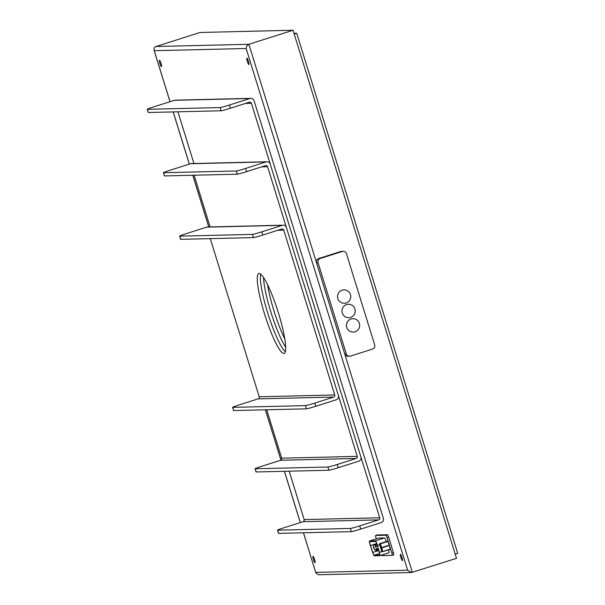<?xml version="1.0" encoding="UTF-8"?>
<svg xmlns="http://www.w3.org/2000/svg" width="605" height="605" viewBox="0 0 605 605"><rect width="100%" height="100%" fill="white"/><g stroke="black" fill="none" stroke-linecap="round" stroke-linejoin="round"><path stroke-width="0.91" d="M303.483 532.786L315.848 572.897L318.434 574.75L411.423 572.527L456.51 558.339L293.039 30.25L200.013 32.473L155.251 46.774L154.056 48.211L154.041 50.17L169.997 101.708M411.423 572.527L407.641 570.19L246.152 48.506L246.779 45.942L248.882 44.286L293.039 30.25M246.152 48.506L154.252 50.699L154.041 50.17M314.592 559.519A3.358 0.544 -107.6 0 0 313.012 556.335A3.358 0.544 -107.6 0 0 313.511 559.693A3.358 0.544 -107.6 0 0 315.046 562.726A3.358 0.544 -107.6 0 0 314.592 559.519M401.992 557.432A3.358 0.544 -107.6 0 0 400.412 554.248A3.358 0.544 -107.6 0 0 400.911 557.606A3.358 0.544 -107.6 0 0 402.438 560.638A3.358 0.544 -107.6 0 0 401.992 557.432M161.028 63.434A3.358 0.544 -107.6 0 0 159.455 60.25A3.358 0.544 -107.6 0 0 159.954 63.616A3.358 0.544 -107.6 0 0 161.482 66.648A3.358 0.544 -107.6 0 0 161.028 63.434M248.428 61.347A3.358 0.544 -107.6 0 0 246.848 58.163A3.358 0.544 -107.6 0 0 247.347 61.529A3.358 0.544 -107.6 0 0 248.882 64.561A3.358 0.544 -107.6 0 0 248.428 61.347M273.899 310.615A41.926 6.776 72.4 0 1 267.569 284.766A41.926 6.776 72.4 0 0 273.899 310.615A41.926 6.776 72.4 0 0 284.857 339.14A41.926 6.776 72.4 0 1 273.899 310.615M294 33.328L296.73 33.267L457.72 553.348L455.217 554.15M294.219 34.061L296.73 33.267M177.938 111.804L193.94 163.516M289.182 471.182L304.164 519.589A1.679 1.656 88.6 0 1 303.082 521.684L284.153 527.704A8.387 0.393 -17.2 0 0 277.559 530.146A8.387 0.393 -17.2 0 0 277.68 530.177L350.416 528.437A8.387 0.393 -17.2 0 0 359.71 525.896L378.639 519.884L303.082 521.684M378.639 519.884A1.679 1.656 -91.4 0 0 379.721 517.782L251.423 103.311L245.441 103.455M263.553 277.589A41.926 6.776 -107.6 0 0 271.335 313.503A41.926 6.776 -107.6 0 0 285.719 347.315A41.926 6.776 72.4 0 1 270.745 311.62A41.926 6.776 72.4 0 1 263.553 277.589M251.423 103.311A1.679 1.656 -91.4 0 0 249.351 102.215L230.422 108.234A8.387 0.393 162.8 0 1 221.127 110.775L148.391 112.507A8.387 0.393 162.8 0 1 148.27 112.485L147.28 109.278A8.387 0.393 -17.2 0 1 153.874 106.835L174.376 100.317A3.358 3.305 -91.4 0 1 175.291 100.165L250.841 98.358A3.358 3.305 88.6 0 0 249.933 98.509L174.376 100.317M250.841 98.358A3.358 3.305 88.6 0 1 254.077 100.71L383.366 518.379A3.358 3.305 88.6 0 1 381.203 522.584L360.701 529.103A8.387 0.393 162.8 0 1 351.407 531.644L278.671 533.376A8.387 0.393 162.8 0 1 278.55 533.353L277.559 530.146M221.127 110.775L220.137 107.569A8.387 0.393 -17.2 0 0 229.431 105.028L249.933 98.509M147.28 109.278A8.387 0.393 -17.2 0 0 147.401 109.308L220.137 107.569M194.099 175.216L210.109 226.928M266.707 409.774L281.688 458.182A1.679 1.656 88.6 0 1 280.607 460.276L261.685 466.296A8.387 0.393 -17.2 0 0 255.083 468.746A8.387 0.393 -17.2 0 0 255.204 468.769L327.94 467.03A8.387 0.393 -17.2 0 0 337.235 464.489L356.163 458.477L280.607 460.276M356.163 458.477A1.679 1.656 -91.4 0 0 357.245 456.374L267.584 166.723L261.61 166.867M260.74 274.209A41.926 6.776 -107.6 0 0 268.181 314.502A41.926 6.776 -107.6 0 0 285.378 351.694A41.926 6.776 72.4 0 1 267.591 312.619A41.926 6.776 72.4 0 1 260.74 274.209M267.584 166.723A1.679 1.656 -91.4 0 0 265.512 165.626L246.583 171.646A8.387 0.393 162.8 0 1 237.289 174.187L164.552 175.926A8.387 0.393 162.8 0 1 164.431 175.896L163.441 172.697A8.387 0.393 -17.2 0 1 170.043 170.247L190.545 163.728A3.358 3.305 -91.4 0 1 191.452 163.577L267.009 161.769A3.358 3.305 88.6 0 0 266.102 161.928L190.545 163.728M267.009 161.769A3.358 3.305 88.6 0 1 270.246 164.121L360.898 456.972A3.358 3.305 88.6 0 1 358.735 461.176L338.225 467.695A8.387 0.393 162.8 0 1 328.931 470.236L256.195 471.968A8.387 0.393 162.8 0 1 256.074 471.945L255.083 468.746M237.289 174.187L236.298 170.988A8.387 0.393 -17.2 0 0 245.592 168.447L266.102 161.928M236.298 170.988L163.562 172.72A8.387 0.393 -17.2 0 1 163.441 172.697M210.268 238.627L259.22 396.774A1.679 1.656 88.6 0 1 258.138 398.869L239.209 404.889A8.387 0.393 -17.2 0 0 232.607 407.339A8.387 0.393 -17.2 0 0 232.736 407.362L305.472 405.622A8.387 0.393 -17.2 0 0 314.766 403.081L333.688 397.069L258.138 398.869M333.688 397.069A1.679 1.656 -91.4 0 0 334.769 394.967L283.753 230.142L277.771 230.286M278.534 313.284A41.926 6.776 -107.6 0 0 258.781 273.498A41.926 6.776 -107.6 0 0 265.028 315.507A41.926 6.776 -107.6 0 0 284.184 353.411A41.926 6.776 -107.6 0 0 278.534 313.284M283.753 230.142A1.679 1.656 -91.4 0 0 281.68 229.038L262.751 235.058A8.387 0.393 162.8 0 1 253.457 237.599L180.721 239.338A8.387 0.393 162.8 0 1 180.6 239.308L179.609 236.109A8.387 0.393 -17.2 0 1 186.204 233.659L206.706 227.14A3.358 3.305 -91.4 0 1 207.621 226.988L283.17 225.189A3.358 3.305 88.6 0 0 282.263 225.34L206.706 227.14M283.17 225.189A3.358 3.305 88.6 0 1 286.407 227.533L338.422 395.564A3.358 3.305 88.6 0 1 336.259 399.769L315.757 406.288A8.387 0.393 162.8 0 1 306.463 408.829L233.727 410.561A8.387 0.393 162.8 0 1 233.598 410.538L232.607 407.339M253.457 237.599L252.466 234.4A8.387 0.393 -17.2 0 0 261.761 231.859L282.263 225.34M252.466 234.4L179.73 236.131A8.387 0.393 -17.2 0 1 179.609 236.109M379.418 543.895L381.793 551.571L382.647 551.715L381.876 547.865L380.265 543.872L379.418 543.895M386.981 541.324L379.418 543.729L387.835 541.467L380.265 543.872M390.217 549.31L382.647 551.715L390.21 549.31L389.348 545.135L387.835 541.467M380.288 545.324A2.518 0.408 -107.6 0 0 380.265 545.324A2.518 0.408 -107.6 0 0 380.643 547.85A2.518 0.408 -107.6 0 0 381.793 550.119A2.518 0.408 -107.6 0 0 381.437 547.654A2.518 0.408 -107.6 0 0 380.288 545.324M370.328 545.597L372.498 551.957M381.498 555.133A2.518 0.408 -107.6 0 0 381.921 555.632L392.131 555.39A2.518 0.408 -107.6 0 0 392.146 555.382A2.518 0.408 -107.6 0 0 391.813 552.978L387.056 537.618A2.518 0.408 -107.6 0 0 385.892 535.228L375.675 535.47A2.518 0.408 -107.6 0 0 376 537.883L376.295 538.851M377.255 534.971L375.675 535.47A2.518 0.408 -107.6 0 0 375.66 535.47L377.233 534.971A2.518 0.408 72.4 0 1 377.233 534.971A2.518 0.408 72.4 0 1 377.255 534.971L387.465 534.722A2.518 0.408 72.4 0 1 388.629 537.111L393.386 552.478A2.518 0.408 72.4 0 1 393.726 554.883A2.518 0.408 72.4 0 1 393.704 554.883L392.169 555.375L393.726 554.883M379.759 555.677L388.841 552.788A4.19 0.681 -107.6 0 0 388.871 552.788A4.19 0.681 -107.6 0 0 388.607 549.816M378.692 538.095A4.19 0.681 72.4 0 1 378.722 538.079A4.19 0.681 72.4 0 1 378.753 538.072L384.462 537.936A4.19 0.681 -107.6 0 1 386.285 541.551M379.698 555.7L374.412 555.829A4.19 0.681 72.4 0 1 372.695 552.539L370.366 545.695A4.19 0.681 -107.6 0 1 369.572 540.983A4.19 0.681 -107.6 0 1 369.602 540.983L375.312 540.84A4.19 0.681 72.4 0 1 377.459 545.521L379.365 552.38A4.19 0.681 72.4 0 1 379.728 555.692A4.19 0.681 72.4 0 1 379.698 555.7L388.871 552.788M372.771 552.425L370.441 545.581A3.524 0.567 72.4 0 1 369.776 541.626A3.524 0.567 72.4 0 1 369.799 541.619L375.508 541.483A3.524 0.567 72.4 0 1 377.316 545.415L379.222 552.267A3.524 0.567 72.4 0 1 379.524 555.057A3.524 0.567 72.4 0 1 379.494 555.057L374.215 555.186A3.524 0.567 72.4 0 1 372.771 552.425L377.754 550.837M342.294 251.468L320.211 258.486A3.358 3.305 88.6 0 0 318.048 262.691L346.287 353.902A3.358 3.305 88.6 0 0 350.431 356.103L372.514 349.077A3.358 3.305 88.6 0 0 374.676 344.88L346.438 253.661A3.358 3.305 88.6 0 0 342.294 251.468L340.744 251.499L318.661 258.524L320.211 258.486M346.741 327.396A6.708 6.61 88.6 0 0 353.214 332.092A6.708 6.61 -91.4 0 1 346.756 327.388A6.708 6.61 -91.4 0 1 352.904 318.676A6.708 6.61 88.6 0 0 346.741 327.396M342.286 312.989A6.708 6.61 88.6 0 0 348.76 317.693L348.767 317.693A6.708 6.61 -91.4 0 1 342.294 312.989A6.708 6.61 -91.4 0 1 348.442 304.277L348.435 304.277A6.708 6.61 88.6 0 0 342.286 312.989M337.824 298.59A6.708 6.61 88.6 0 0 344.298 303.286L344.305 303.286A6.708 6.61 -91.4 0 1 337.84 298.59A6.708 6.61 -91.4 0 1 343.988 289.878A6.708 6.61 88.6 0 0 337.824 298.59M318.661 258.524A3.358 3.305 -91.4 0 0 316.498 262.729L344.737 353.94L346.287 353.902M340.744 251.499A3.358 3.305 -91.4 0 1 341.651 251.347L343.201 251.309M349.524 356.254L347.973 356.292A3.358 3.305 -91.4 0 1 344.737 353.94M352.889 318.684L352.904 318.676A6.708 6.61 -91.4 0 1 359.673 325.225A6.708 6.61 -91.4 0 1 353.222 332.092L353.222 332.092M348.435 304.277L348.442 304.277A6.708 6.61 -91.4 0 1 355.218 310.826A6.708 6.61 -91.4 0 1 348.767 317.693M343.973 289.878L343.988 289.878A6.708 6.61 -91.4 0 1 350.756 296.42A6.708 6.61 -91.4 0 1 344.305 303.286M412.353 572.375L248.882 44.286L155.848 46.509M315.742 572.39L407.641 570.19M154.252 50.699L170.035 101.7M173.196 111.917L189.357 164.106M192.806 175.246L208.808 226.966M265.413 409.804L280.985 460.11M284.448 471.295L300.314 522.569M379.721 517.782L304.164 519.589M230.422 108.234L229.431 105.028M360.701 529.103L359.71 525.896M278.671 533.376L277.68 530.177M351.407 531.644L350.416 528.437M148.391 112.507L147.401 109.308M357.245 456.374L281.688 458.182M338.225 467.695L337.235 464.489M246.583 171.646L245.592 168.447M164.552 175.926L163.562 172.72M256.195 471.968L255.204 468.769M328.931 470.236L327.94 467.03M334.769 394.967L259.22 396.774M315.757 406.288L314.766 403.081M262.751 235.058L261.761 231.859M180.721 239.338L179.73 236.131M233.727 410.561L232.736 407.362M306.463 408.829L305.472 405.622M378.397 549.317L377.611 546.481M376.839 543.925L374.548 544.651A3.017 0.492 72.4 0 1 374.571 544.651A3.017 0.492 72.4 0 1 374.835 544.863M375.561 546.345A3.017 0.492 72.4 0 1 376.393 549.204M374.487 549.423L373.595 546.542L374.487 549.423M376.786 549.31L377.293 550.905L376.786 549.31M376.923 544.16L374.979 544.772L375.486 546.375M378.178 549.098L377.565 549.287L378.065 550.89M376.007 549.325L376.507 550.928L376 549.325L377.996 548.69M375.765 544.757L376.272 546.353L375.765 544.757L376.991 544.364M389.446 545.46L381.876 547.865M390.21 549.143L382.64 551.556M389.348 545.135L381.778 547.548M387.737 541.309L380.167 543.714M387.056 537.618L388.629 537.111M391.813 552.978L393.386 552.478M385.892 535.228L387.465 534.722M379.365 552.38L381.808 551.601M377.459 545.521L379.615 544.84M375.312 540.84L384.462 537.936M369.602 540.983L378.753 538.072M370.441 545.581L376.711 543.585M374.215 555.186L379.516 553.499M316.498 262.729L318.048 262.691M173.151 111.917L189.312 164.121M192.761 175.246L208.763 226.966M265.368 409.804L280.939 460.133M284.403 471.295L300.277 522.584M303.43 532.786L315.848 572.897M377.422 545.801L378.488 549.635M374.548 544.651C372.226 545.211 373.648 549.718 375.947 550.482M378.087 548.894L376.779 549.31M377.694 550.777L377.293 550.905M375.887 546.247L375.395 546.391L374.979 544.772M378.775 550.663L377.974 550.905L377.565 549.287M376.907 550.8L376.507 550.928M377.399 545.997L376.272 546.353M369.572 540.983L378.722 538.079"/></g></svg>
